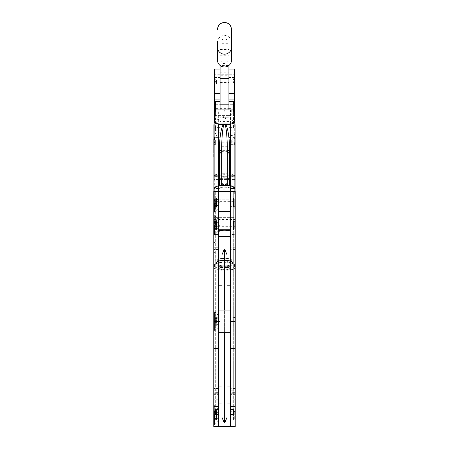 <?xml version="1.0" encoding="UTF-8"?>
<svg xmlns="http://www.w3.org/2000/svg" width="449" height="449" viewBox="0 0 449 449"><rect width="100%" height="100%" fill="white"/><g stroke="black" fill="none" stroke-linecap="round" stroke-linejoin="round"><path stroke-width="0.34" stroke-dasharray="2.25 1.68" d="M230.573 128.128L219.067 127.971L230.573 128.128L230.573 109.876L218.332 109.876L230.573 109.876M218.332 128.184L219.067 127.971L218.332 128.184L218.332 109.876M214.628 187.665A4.524 4.524 0 0 1 218.298 185.65L214.616 187.682M218.618 211.664L230.382 211.664L230.382 191.308L233.323 191.308L233.323 409.336L233.323 191.308L230.382 191.308L230.382 409.336L230.382 191.308L218.618 191.308L218.618 211.664M234.423 187.744A4.524 4.524 0 0 0 230.606 185.65L229.243 185.65L229.591 185.381A2.262 2.206 180 0 1 227.329 183.17L227.329 150.449L229.591 150.606C229.759 138.477 227.469 124.895 225.151 124.216L230.606 124.216L230.606 185.65L228.277 185.65A2.262 1.706 -90 0 1 226.599 183.781L227.329 183.17L227.329 174.975L230.606 175.132A4.524 0.314 0 0 1 235.13 175.447L235.13 125.254L233.547 109.876L215.453 109.876L213.87 125.709C213.988 121.831 216.25 119.569 220.655 118.923L223.422 118.923L224.354 109.876M224.646 109.876L225.578 118.923L223.422 118.923M219.409 150.606L221.671 150.449L221.671 174.975L221.671 150.449C221.582 138.584 222.85 125.305 224.141 124.637L224.5 124.216L223.849 124.216C221.531 124.895 219.241 138.477 219.409 150.606L219.409 185.381L220.723 185.65L218.394 185.65L218.394 175.132A4.524 0.314 0 0 0 213.87 175.447L213.87 125.709L215.38 121.443C216.76 119.81 218.517 118.974 220.655 118.923L228.345 118.923C230.483 118.974 232.24 119.81 233.62 121.443L235.13 125.709C235.007 121.825 232.745 119.563 228.345 118.923L225.578 118.923M221.671 174.975L221.671 183.17L221.671 174.975L218.394 175.132L218.394 124.216L215.38 121.443M213.87 175.447L213.87 191.308L218.394 191.308L218.394 185.65A4.524 4.524 0 0 0 214.577 187.744A4.524 4.524 0 0 1 218.394 185.65L220.723 185.65A2.262 1.706 90 0 0 222.401 183.781L221.671 183.17A2.262 2.206 0 0 1 219.409 185.381M233.62 121.443L230.606 124.216M227.132 183.602A2.262 2.116 -90 0 0 229.243 185.65L230.606 185.65L230.606 191.308L235.13 191.308L235.13 175.447M235.13 190.062L234.434 187.761M230.702 185.65A4.524 4.524 0 0 1 234.372 187.665A4.524 4.524 0 0 0 230.702 185.65L234.384 187.682M235.13 191.308L213.87 191.308M231.493 191.308L217.507 191.308L231.493 191.308M215.228 191.308L217.507 191.308L215.228 191.308M214.566 187.761L213.87 190.062M222.401 183.781L221.868 183.602A2.262 2.116 -90 0 1 219.757 185.65L218.394 185.65M218.394 124.216L223.849 124.216L224.141 124.637M224.859 124.637L224.5 124.216L225.151 124.216L224.859 124.637C226.15 125.305 227.418 138.584 227.329 150.449L227.329 150.522M225.667 184.404L224.5 185.65L223.456 184.522M214.684 321.366L214.684 330.98L214.684 321.366M218.618 321.366L218.618 327.046L218.618 321.366M214.005 321.366L214.005 330.98L214.005 321.366M214.005 225.235L214.005 234.849L214.005 225.235M214.459 225.235L214.459 234.849L214.459 225.235M218.584 225.235L218.584 230.719L218.584 225.235M214.005 202.617L214.005 212.231L214.005 202.617M214.459 202.617L214.459 212.231L214.459 202.617M218.584 202.617L218.584 208.1L218.584 202.617M214.005 191.308L214.005 419.983M213.78 247.405L213.78 241.747L213.78 247.405M214.908 247.405L214.908 251.928L214.908 247.405M218.618 247.405L218.618 251.928L218.618 247.405M214.229 222.165L214.229 226.689L214.229 222.165M218.618 222.165L218.618 226.689L218.618 222.165M213.78 222.165L213.78 227.475L213.78 222.165M214.229 204.346L214.229 208.869L214.229 204.346M218.618 204.346L218.618 208.869L218.618 204.346M213.78 204.346L213.78 209.655L213.78 204.346M213.78 426.55L213.78 191.308L218.618 191.308L218.618 409.336L218.618 191.308L215.677 191.308L215.677 409.336L215.677 191.308L218.618 191.308L218.618 196.808L213.78 196.808M214.459 415.241L214.459 424.855L214.459 415.241M218.584 415.241L218.584 420.724L218.584 415.241M213.78 202.617L213.78 193.003L213.78 202.617M213.78 225.235L213.78 215.621L213.78 225.235M218.618 426.55L218.618 388.525L218.618 394.357L213.78 394.357M218.618 394.357L218.618 395.9L213.78 395.9M218.618 395.9L218.618 392.353L213.78 392.353M218.618 392.353L218.618 390.22L213.78 390.22M218.618 390.22L218.618 264.972L213.78 264.972M218.618 264.972L218.618 234.451L213.78 234.451M218.618 234.451L218.618 196.808M218.618 202.617C218.618 195.568 218.618 195.568 218.618 202.617C218.618 209.661 218.618 209.661 218.618 202.617C218.618 195.568 218.618 195.568 218.618 202.617C218.618 209.661 218.618 209.661 218.618 202.617C218.618 195.568 218.618 195.568 218.618 202.617C218.618 209.661 218.618 209.661 218.618 202.617C218.618 195.568 218.618 195.568 218.618 202.617C218.618 209.661 218.618 209.661 218.618 202.617M218.618 225.235C218.618 218.192 218.618 218.192 218.618 225.235C218.618 232.279 218.618 232.279 218.618 225.235C218.618 218.192 218.618 218.192 218.618 225.235C218.618 232.279 218.618 232.279 218.618 225.235M218.618 334.943L214.005 334.943M218.618 415.241C218.618 408.197 218.618 408.197 218.618 415.241C218.618 422.284 218.618 422.284 218.618 415.241L213.78 415.241M235.22 222.165L235.22 227.475L235.22 222.165M234.771 222.165L234.771 226.689L234.771 222.165M235.22 204.346L235.22 209.655L235.22 204.346M234.771 204.346L234.771 208.869L234.771 204.346M230.382 204.346L230.382 208.869L230.382 204.346M230.382 426.55L230.382 191.308L235.22 191.308L235.22 196.808L230.382 196.808M235.22 426.55L235.22 388.525L235.22 394.357L230.382 394.357M230.382 247.405L230.382 251.928L230.382 247.405M235.22 247.405L235.22 251.928L235.22 247.405M230.382 202.617L230.382 206.349L230.382 202.617M234.995 202.617L234.995 206.349L234.995 202.617M230.382 321.366L230.382 325.098L230.382 321.366M234.995 321.366L234.995 325.098L234.995 321.366M230.382 225.235L230.382 228.968L230.382 225.235M234.995 225.235L234.995 228.968L234.995 225.235M235.22 202.617L235.22 206.349L235.22 202.617M235.22 225.235L235.22 228.968L235.22 225.235M235.22 394.357L235.22 395.9L230.382 395.9M235.22 395.9L235.22 392.353L230.382 392.353M235.22 392.353L235.22 390.22L230.382 390.22M235.22 390.22L235.22 264.972L230.382 264.972M235.22 264.972L235.22 234.451L230.382 234.451M235.22 234.451L235.22 196.808M234.995 334.943L230.382 334.943M234.995 419.983L234.995 191.308M230.382 415.241L230.382 411.509L230.382 415.241L235.22 415.241L235.22 411.509L235.22 415.241M230.382 222.165C230.382 216.356 230.382 216.356 230.382 222.165C230.382 227.98 230.382 227.98 230.382 222.165M218.618 332.681L218.618 310.057L218.618 332.681M230.382 332.681L230.382 310.057L230.382 332.681M222.014 403.932L226.986 403.932M234.704 221.845L234.704 228.631L233.57 229.759L233.57 220.712L233.57 229.759L233.57 220.712L233.57 229.759L234.704 228.631L234.704 221.845L233.57 220.712L234.704 221.845L234.704 228.631L234.704 221.845M214.341 221.34L214.341 220.768L214.341 221.34M216.491 221.34L216.491 220.768L216.491 221.469L214.341 221.469L214.341 223.613L214.341 220.768L214.341 221.469L216.491 221.34M216.491 226.857L214.341 226.857L216.491 226.857L216.491 227.991L216.491 226.245L214.341 226.245L214.341 229.703L214.341 224.225L214.341 226.245L216.491 226.245L216.491 226.857L214.341 226.857L216.491 226.857L216.491 227.991L214.341 227.991L216.491 227.991L216.491 225.892L214.341 225.892L216.491 225.892L216.491 224.579L216.491 225.892L214.341 225.892L216.491 225.892L216.491 224.225L216.491 229.905L216.491 220.566L216.491 225.892M216.491 229.13L216.491 228.519L216.491 229.001L214.341 229.001L214.341 229.703L214.341 228.519L214.341 229.001L216.491 229.001L216.491 229.703L216.491 229.13M215.02 234.283L215.02 216.188L214.341 216.188L214.341 234.283L214.341 216.188L214.341 234.283L214.341 216.188L215.02 216.188L215.02 234.283L214.341 234.283L215.02 234.283L215.02 216.188L215.02 234.283M216.491 224.225L214.341 224.225L216.491 224.225L216.491 222.48L214.341 222.48L214.341 224.579L214.341 222.334L214.341 222.625L216.491 222.334L216.491 223.613L214.341 223.613L216.491 223.613L216.491 221.952L214.341 221.952L216.491 221.952L216.491 222.609L214.341 222.609L216.491 222.609L216.491 221.952L216.491 222.609L214.341 222.609L216.491 222.625L216.491 222.334L216.491 224.225L214.341 224.225L216.491 224.225L216.491 224.579L214.341 224.579L216.491 224.579M216.491 227.862L216.491 228.519L216.491 227.862L214.341 227.862L216.491 227.862L216.491 228.519L214.341 228.519L216.491 228.519L216.491 227.845L214.341 227.862L216.491 227.862M234.704 199.221L234.704 206.007L233.57 207.141L233.57 198.093L233.57 207.141L233.57 198.093L233.57 207.141L233.57 198.093L233.57 207.141L233.57 198.093L233.57 207.141L234.704 206.007L234.704 199.221L233.57 198.093L234.704 199.221L234.704 206.007L234.704 199.221L234.704 206.007L233.57 207.141L234.704 206.007L234.704 199.221L233.57 198.093L234.704 199.221L234.704 206.007L234.704 199.221M214.341 201.124L214.341 207.084L214.341 201.124M216.491 203.268L214.341 203.268L216.491 203.268L214.341 203.268L216.491 203.268L216.491 197.947L216.491 207.286L216.491 201.607L214.341 201.607L216.491 201.607L214.341 201.607L216.491 201.607L216.491 198.851L216.491 201.607L216.491 200.995L214.341 200.995L214.341 198.149L214.341 200.995L216.491 200.995L216.491 199.856L214.341 199.856L216.491 199.71L216.491 203.627L214.341 203.627L214.341 207.084L214.341 201.96L214.341 203.627L216.491 203.627L214.341 203.627L216.491 203.627L216.491 204.239L214.341 204.239L216.491 204.239L216.491 205.519L214.341 205.373L216.491 205.519L216.491 203.627L214.341 203.627L216.491 203.627L216.491 205.373L214.341 205.373L216.491 205.227L216.491 205.9L214.341 205.9L216.491 205.9L216.491 205.244L214.341 205.244L216.491 205.244L216.491 206.383L214.341 206.383L214.341 207.084L214.341 206.383L216.491 206.383L216.491 207.084L214.341 206.995L216.491 207.084L216.491 205.227L214.341 205.373L216.491 205.373L216.491 204.239L214.341 204.239L216.491 204.239L216.491 205.519L214.341 205.373L216.491 205.519L216.491 201.96L214.341 201.96L214.341 201.607L214.341 201.96L216.491 201.96L216.491 207.286L216.491 197.947L216.491 203.268L214.341 203.268L216.491 203.268L216.491 201.96L214.341 201.96L216.491 201.96L216.491 207.286L216.491 197.947L216.491 203.268L214.341 203.268L216.491 203.268L216.491 203.627L214.341 203.627M215.02 211.664L215.02 193.57L214.341 193.57L214.341 211.664L214.341 193.57L214.341 211.664L214.341 193.57L214.341 211.664L214.341 193.57L214.341 211.664L214.341 193.57L215.02 193.57L215.02 211.664L214.341 211.664L215.02 211.664L215.02 193.57L215.02 211.664L215.02 193.57L214.341 193.57L215.02 193.57L215.02 211.664L214.341 211.664L215.02 211.664L215.02 193.57L215.02 211.664M216.491 199.99L214.341 199.99L214.341 199.334L214.341 199.99L216.491 199.99L216.491 199.334L214.341 199.334L214.341 198.149L214.341 199.334L216.491 199.334L216.491 198.851L214.341 198.851L216.491 198.851L216.491 198.233L214.341 198.233L216.491 198.149L216.491 198.851L214.341 198.851L216.491 198.851L214.341 198.851L216.491 198.851L216.491 198.149L214.341 198.233L216.491 198.233L216.491 199.334L216.491 198.851L214.341 198.851L216.491 198.851L216.491 199.99L214.341 199.99L216.491 200.007L214.341 199.856L216.491 199.71L216.491 200.995L214.341 200.995L216.491 200.995L216.491 199.71L214.341 199.856L216.491 199.856L216.491 200.995L216.491 199.856L214.341 199.856L216.491 200.007L216.491 199.334L216.491 199.99L214.341 199.99L216.491 200.007M216.491 206.383L214.341 206.383L216.491 206.383L216.491 205.244L216.491 207.084L214.341 206.995L216.491 206.995L216.491 205.244L214.341 205.244L216.491 205.227L216.491 205.9L214.341 205.9L216.491 205.9L214.341 205.9L216.491 205.9L214.341 205.9L216.491 205.9L216.491 206.383L214.341 206.383L216.491 206.383M216.491 221.598L216.491 221.952L216.491 221.469L214.341 221.469L216.491 221.598M216.491 227.991L214.341 227.991L216.491 227.991M216.491 222.48L214.341 222.48L216.491 222.48M216.491 220.852L214.341 220.852L216.491 220.852M216.491 225.235L216.491 229.905L216.491 225.235M234.928 324.762L234.928 317.976L234.928 324.762L233.794 325.895L233.794 316.842L233.794 325.895M234.928 317.976L233.794 316.842M216.721 317.6L214.571 317.6L214.571 318.088L214.571 317.6L216.721 317.6L216.721 318.756L214.571 318.61L214.571 320.361L214.571 318.464L214.571 318.756L216.721 318.61L216.721 320.361L214.571 320.361L214.571 322.023L214.571 320.361L216.721 320.361L216.721 316.904L214.571 316.904L214.571 317.6L214.571 316.988L216.721 316.988M214.571 325.267L214.571 324.649L214.571 325.267M216.721 325.75L214.571 325.75L216.721 325.834L216.721 325.138L214.571 325.138L216.721 325.138L216.721 324.649L216.721 325.138M216.721 321.366L216.721 322.023L214.571 322.023L214.571 324.649L214.571 322.023L216.721 322.023L216.721 320.715L216.721 326.041L216.721 321.366M215.251 312.319L215.251 330.419L215.251 312.319L214.571 312.319L214.571 330.419L214.571 312.319M215.251 330.419L214.571 330.419M214.571 318.088L214.571 318.756L214.571 318.088L216.721 318.088L214.571 318.088M216.721 320.715L214.571 320.715L216.721 320.715M216.721 322.023L216.721 322.376L214.571 322.376L216.721 322.376L216.721 324.127L214.571 324.127L216.721 323.982L216.721 324.649L216.721 323.982L214.571 324.127L216.721 324.127L216.721 322.994L214.571 322.994L216.721 322.994M234.704 418.631L234.704 411.845L234.704 418.631L233.57 419.764L233.57 410.717L233.57 419.764M234.704 411.845L233.57 410.717M216.491 411.604L216.491 412.614L214.341 412.614L214.341 411.958L214.341 414.231L214.341 412.334L216.491 412.614L216.491 411.475L214.341 411.475L214.341 411.958L214.341 410.773L214.341 411.475L216.491 411.604M216.491 413.748L216.491 414.231L214.341 414.231L214.341 415.897L214.341 414.231L216.491 414.231L216.491 413.748M214.341 416.734L214.341 417.997L214.341 416.734M216.491 417.867L214.341 417.867L216.491 417.867L216.491 416.251L214.341 416.251L214.341 415.897L214.341 416.251L216.491 416.251L216.491 417.997L214.341 417.867L214.341 418.524L214.341 417.851L216.491 417.997L214.341 417.997M216.491 419.007L214.341 419.007L214.341 419.708L214.341 418.524L214.341 419.007L216.491 419.007L216.491 419.708L216.491 419.007M216.491 415.241L216.491 415.897L214.341 415.897L216.491 415.897L216.491 414.584L216.491 419.91L216.491 410.571L216.491 415.241M215.02 406.193L215.02 424.288L215.02 406.193L214.341 406.193L214.341 424.288L214.341 406.193M215.02 424.288L214.341 424.288M216.491 412.485L214.341 412.485L216.491 412.334L216.491 413.619L216.491 412.334L214.341 412.485L216.491 412.485M216.491 414.584L214.341 414.584L216.491 414.584M216.491 418.524L214.341 418.524L216.491 418.524M216.491 416.251L216.491 415.897M216.491 410.857L214.341 410.857L216.491 410.857M230.382 336.071L230.382 386.965L230.382 336.071M226.986 254.673L226.986 417.469M222.014 254.673L222.014 417.469M218.618 336.071L218.618 386.965L218.618 336.071M222.014 332.681L222.014 310.057M226.986 332.681L226.986 310.057M226.986 336.071L226.986 285.177L226.986 336.071M216.491 200.995L214.341 200.995L216.491 200.995L214.341 200.995L216.491 200.995L216.491 201.607L214.341 201.607M214.117 218.714L214.117 225.841L214.117 218.714L215.587 217.917L235.153 217.917L235.153 224.882L235.153 219.454L214.117 219.454L214.117 218.489L214.117 224.882L214.117 219.454M215.587 217.917L215.587 226.689L215.587 217.642L214.117 218.489M235.153 217.917L235.153 219.454M214.117 219.617L235.153 219.617M215.587 217.642L235.153 217.642M216.491 201.96L214.341 201.96L216.491 201.96M216.491 204.239L216.491 205.373L214.341 205.373L216.491 205.373L214.341 205.373L216.491 205.373L216.491 204.239L214.341 204.239L216.491 204.239M216.491 205.244L214.341 205.244L216.491 205.373M216.491 198.233L214.341 198.233L216.491 198.233M216.491 202.617L216.491 207.286L216.491 202.617M215.587 200.097L235.153 200.097L235.153 201.797L214.117 201.797L214.117 204.346L214.117 200.894L215.587 200.097L215.587 208.869L215.587 199.822L235.153 199.822L235.153 201.629L214.117 201.629L214.117 200.669L214.117 208.022L214.117 201.629M235.153 200.097L235.153 201.629M235.153 201.797L235.153 199.822M214.117 201.797L214.117 200.894M215.587 199.822L214.117 200.669M224.5 267.155A5.657 0.982 0 0 1 218.843 266.173A5.657 0.982 0 0 1 224.5 265.191A5.657 0.982 0 0 1 230.157 266.173A5.657 0.982 0 0 1 224.5 267.155A5.657 0.982 180 0 0 230.157 266.173A5.657 0.982 180 0 0 224.5 265.191A5.657 0.982 180 0 0 218.843 266.173A5.657 0.982 180 0 0 224.5 267.155M217.849 261.481L223.153 260.56A6.786 1.179 0 0 1 225.847 260.56L231.151 261.481A6.786 1.179 0 0 1 231.286 261.716A6.786 1.179 0 0 1 231.151 261.947L231.151 259.718L225.847 260.644L225.847 262.873A6.786 1.179 0 0 1 224.5 262.895A6.786 1.179 0 0 1 223.153 262.873L217.849 261.947A6.786 1.179 0 0 1 217.714 261.716A6.786 1.179 0 0 1 217.849 261.481L217.849 259.253L218.618 259.118M225.847 260.644A6.786 1.179 0 0 1 224.5 260.667A6.786 1.179 0 0 1 223.153 260.644L217.849 259.718L217.849 261.947M226.986 260.555A7.128 1.235 180 0 0 224.5 260.476A5.635 0.977 0 0 1 218.865 259.488A5.635 0.977 0 0 1 224.5 258.512A5.635 0.977 0 0 1 230.135 259.488A5.635 0.977 0 0 1 224.5 260.465A7.128 1.235 180 0 0 222.014 260.555M224.5 189.181A5.635 0.977 0 0 1 218.865 188.204A5.635 0.977 0 0 1 224.5 187.227A5.635 0.977 0 0 1 230.135 188.204A5.635 0.977 0 0 1 224.5 189.181M223.153 262.873L223.153 260.644M217.849 259.718A6.786 1.179 0 0 1 217.714 259.488A6.786 1.179 0 0 1 217.849 259.253M222.014 258.529L223.153 258.332L223.153 260.56M225.847 260.56L225.847 258.332L226.986 258.529M223.153 258.332A6.786 1.179 0 0 1 225.847 258.332M230.382 259.118L231.151 259.253L231.151 261.481M231.151 261.947L225.847 262.873M231.151 259.253A6.786 1.179 0 0 1 231.286 259.488A6.786 1.179 0 0 1 231.151 259.718M226.986 262.828A9.951 1.729 180 0 0 224.5 262.772A9.951 1.729 180 0 0 222.014 262.828M218.618 263.103A9.951 1.729 180 0 0 214.701 264.197A9.951 1.729 180 0 0 214.549 264.5A9.951 1.729 180 0 0 224.5 266.229A9.951 1.729 180 0 0 234.451 264.5A9.951 1.729 180 0 0 234.299 264.197A9.951 1.729 180 0 0 230.382 263.103M226.986 266.723A9.951 1.729 180 0 0 224.5 266.672A9.951 1.729 180 0 0 222.014 266.723M218.618 267.003A9.951 1.729 180 0 0 214.549 268.395A9.951 1.729 180 0 0 218.618 269.793M222.014 270.074A9.951 1.729 180 0 0 224.5 270.124A9.951 1.729 180 0 0 226.986 270.074M222.014 269.282A5.657 0.982 180 0 0 224.5 269.378A5.657 0.982 180 0 0 226.986 269.282M226.986 267.514A5.657 0.982 180 0 0 224.5 267.413A5.657 0.982 180 0 0 222.014 267.514M218.618 261.015A7.128 1.235 180 0 0 217.484 261.498A7.128 1.235 180 0 0 224.5 262.951A7.128 1.235 180 0 0 231.516 261.498A7.128 1.235 180 0 0 230.382 261.015M224.5 261.088A3.62 0.629 180 0 0 220.88 261.716A3.62 0.629 180 0 0 224.5 262.345A3.62 0.629 180 0 0 228.12 261.716A3.62 0.629 180 0 0 224.5 261.088M230.382 269.793A9.951 1.729 180 0 0 234.451 268.395A9.951 1.729 180 0 0 230.382 267.003M228.911 144.37L228.911 137.585L228.911 144.37L234.681 144.32C234.052 143.77 234.052 136.67 234.681 137.635C234.052 138.191 234.052 145.291 234.681 144.32L234.681 175.508A10.181 1.768 0 0 1 224.5 177.276A10.181 1.768 0 0 1 214.319 175.508A10.181 1.768 0 0 1 224.5 173.741A10.181 1.768 0 0 1 234.681 175.508M228.911 137.585L234.681 137.635L234.681 134.296A10.181 1.768 0 0 1 228.911 135.89L228.911 153.71A10.181 1.768 0 0 1 220.089 153.71L220.089 135.89A10.181 1.768 0 0 1 214.319 134.296L214.319 137.635L220.089 137.585L220.089 144.37L220.089 137.585M228.911 151.813L228.911 152.424A4.748 0.825 0 0 1 224.5 152.941A4.748 0.825 0 0 1 220.089 152.424L220.089 151.813A4.748 0.825 0 0 1 224.5 151.291A4.748 0.825 0 0 1 228.911 151.813L228.911 132.702A10.181 1.768 0 0 1 234.681 134.296M220.089 150.696A4.748 0.825 180 0 0 219.752 151.004L219.752 175.508A4.748 0.825 180 0 0 224.5 176.334A4.748 0.825 180 0 0 229.248 175.508A4.748 0.825 180 0 0 224.5 174.683A4.748 0.825 180 0 0 219.752 175.508M228.911 151.307A4.748 0.825 180 0 0 229.248 151.004L229.248 175.508M229.248 151.004A4.748 0.825 180 0 0 228.911 150.696M220.089 144.37L214.319 144.32C214.948 145.291 214.948 138.191 214.319 137.635C214.948 136.67 214.948 143.77 214.319 144.32L214.319 175.508M214.319 134.296A10.181 1.768 0 0 1 220.089 132.702L220.089 135.89M220.089 151.813L220.089 150.522A10.181 1.768 0 0 1 228.911 150.522M228.911 135.89L228.911 132.702M220.089 132.702L220.089 150.522M220.089 153.71L220.089 152.424M219.752 151.004A4.748 0.825 180 0 0 220.089 151.307M228.911 153.71L228.911 152.424M233.547 111.431L233.547 115.415L233.547 111.431M228.911 111.431L228.911 115.415L228.911 111.431M233.547 101.541L233.547 104.679L228.911 104.679L228.911 124.732L220.089 124.732L220.089 104.679L215.453 104.679L215.453 130.743L220.089 130.743L220.089 148.641L220.089 142.748L228.911 142.748L228.911 146.683L220.089 146.683M220.089 104.679L220.089 121.589L228.911 121.589L228.911 104.679M215.453 109.876L215.453 127.6L220.089 127.6L220.089 142.748M228.911 142.748L228.911 127.6L233.547 127.6L233.547 109.876M220.089 127.6L220.089 130.743M215.453 127.6L215.453 130.743M215.453 108.68L215.453 115.359L215.453 108.68M215.453 101.541L215.453 104.679M220.089 115.359L220.089 108.68L220.089 115.359M220.089 121.589L220.089 124.732M228.911 121.589L228.911 124.732M233.547 127.6L233.547 104.679M228.911 127.6L228.911 130.743L233.547 130.743M228.911 141.587L228.911 140.369L228.911 141.587M228.911 146.683L228.911 130.743M228.911 145.891L220.089 145.891M220.089 137.529L220.089 144.432L220.089 137.529M220.089 55.233L228.911 55.233L228.911 65.447L220.089 65.442L220.089 26.014L220.089 109.876M228.911 109.876L228.911 117.262L220.089 117.262M220.089 26.014L228.911 26.014L228.911 43.716L220.089 43.716M220.089 49.542L228.911 49.542L228.911 43.716M228.911 49.542L228.911 75.292L220.089 75.292M220.089 82.565L228.911 82.565L228.911 75.292M228.911 111.414L228.911 112.632L228.911 111.414M228.911 80.225L228.911 81.443L228.911 80.225M220.089 119.816L228.911 119.816L228.911 117.262M228.911 119.816L228.911 82.565M228.911 26.014L228.911 55.233M220.089 111.414L220.089 112.632L220.089 111.414M220.089 80.225L220.089 81.443L220.089 80.225M228.911 81.426L228.911 77.441L228.911 81.426M234.681 81.426L234.681 77.441L234.681 81.426M214.319 81.426L214.319 77.441L214.319 81.426M220.089 80.248L220.089 84.227L220.089 80.248M228.911 72.772L228.911 99.061L228.911 69.045L228.911 72.772L220.089 72.772L220.089 99.061L220.089 72.772M218.618 203.56L218.618 205.131L218.618 203.56M218.618 221.379L218.618 222.951L218.618 221.379M218.618 193.912L218.618 235.124L218.618 188.535L218.618 193.912L214.319 193.912L214.319 74.736L234.681 74.736L234.681 193.912L234.681 176.283L234.681 179.387L214.319 179.409L214.319 120.86M218.865 231.286A5.657 0.982 180 0 0 224.5 232.178A5.657 0.982 180 0 0 230.135 231.286M230.382 188.535L230.382 235.124L230.382 188.535L234.681 188.535M218.865 235.124L230.135 235.124M230.382 193.912L234.681 193.912M230.382 205.131L230.382 203.56L230.382 205.131M230.382 222.951L230.382 221.379L230.382 222.951M218.618 188.535L214.319 188.535L214.319 176.283L234.681 176.283M224.5 176.754A5.657 0.982 180 0 0 218.843 177.737A5.657 0.982 180 0 0 224.5 178.719A5.657 0.982 180 0 0 230.157 177.737A5.657 0.982 180 0 0 224.5 176.754M214.319 176.283L214.319 179.387M214.319 177.916L234.681 177.916L234.681 179.387M234.681 177.916L234.681 120.86M234.681 69.045L234.681 74.736M214.319 69.045L214.319 74.736M214.319 188.535L214.319 193.912M217.468 29.623A7.032 6.926 0 0 1 224.5 22.691A7.032 6.926 0 0 1 231.532 29.623L231.532 42.408A7.032 6.926 180 0 0 224.5 35.477A7.032 6.926 180 0 0 217.468 42.408L217.468 60.048M231.532 42.408L231.532 60.048M220.902 60.048A3.598 3.541 0 0 0 224.5 63.59A3.598 3.541 0 0 0 228.098 60.048L228.098 42.408A3.598 3.541 0 0 0 224.5 38.867A3.598 3.541 0 0 0 220.902 42.408L220.902 60.048M232.98 80.332L232.98 83.744L232.98 80.332M216.581 80.248L216.581 84.227L216.581 80.248M231.74 140.475L231.74 143.888L231.74 140.475M215.34 140.391L215.34 144.37L215.34 140.391M231.74 109.859L231.74 114.927L231.74 109.859M229.927 109.5L229.927 115.415L229.927 109.5M215.34 108.63L215.34 110.976M213.847 152.901L213.825 154.254M213.825 146.295L213.825 150.275L213.825 146.295M213.825 146.436L213.825 150.275L213.825 146.436M213.825 143.484L213.825 150.275L213.847 143.803M213.87 156.516L213.847 155.045L213.87 156.516M213.847 139.336L213.847 141.598M213.847 152.52L213.847 156.533M213.87 156.533L213.87 152.52M231.291 123.952L217.709 123.952M229.591 185.381L229.591 150.606M218.618 393.049L213.78 393.049M218.618 389.131L213.78 389.131M218.618 399.122L213.78 399.122M218.618 398.145L213.78 398.145M218.618 263.013L213.78 263.013M218.618 249.442L213.78 249.442M218.618 247.259L213.78 247.259M235.22 393.049L230.382 393.049M235.22 389.131L230.382 389.131M235.22 399.122L230.382 399.122M235.22 398.145L230.382 398.145M235.22 263.013L230.382 263.013M235.22 249.442L230.382 249.442M235.22 247.259L230.382 247.259M216.491 229.001L214.341 229.001L216.491 229.001M216.491 228.519L214.341 228.519L216.491 228.519M216.491 229.619L214.341 229.619L216.491 229.619M216.491 199.856L214.341 199.856L216.491 199.856M216.491 206.995L214.341 206.995L216.491 206.995M216.491 199.334L214.341 199.334L216.491 199.334M216.491 221.952L214.341 221.952L216.491 221.952M216.491 223.613L214.341 223.613L216.491 223.613M216.491 226.245L214.341 226.245M216.721 319.744L214.571 319.744L216.721 319.744M216.721 318.739L214.571 318.739L216.721 318.739M216.721 323.998L214.571 323.998L216.721 323.998M216.721 324.649L214.571 324.649L216.721 324.649M216.721 318.61L214.571 318.61L216.721 318.61M216.491 411.958L214.341 411.958L216.491 411.958M216.491 413.619L214.341 413.619L216.491 413.619M216.491 416.863L214.341 416.863L216.491 416.863M216.491 419.619L214.341 419.619L216.491 419.619M224.708 249.173L224.708 422.975M224.292 249.173L224.292 422.975M224.292 332.681L224.292 310.057M224.708 332.681L224.708 310.057M218.618 327.046L214.684 330.98L214.005 330.98M213.78 234.849L214.459 234.849L218.584 230.719L214.459 234.849L214.005 234.849M214.459 212.231L213.78 212.231L214.459 212.231L218.584 208.1L214.459 212.231M218.618 251.928L214.908 251.928L213.78 253.056M218.618 226.689L214.229 226.689L213.78 227.475M218.618 208.869L214.229 208.869L213.78 209.655M218.584 420.724L214.459 424.855L213.78 424.855M214.459 193.003L213.78 193.003L214.459 193.003L214.005 193.003L214.459 193.003L218.584 197.133L214.459 193.003M214.005 215.621L214.459 215.621L218.584 219.752L214.459 215.621L213.78 215.621M218.584 409.757L214.459 405.627L213.78 405.627M218.618 199.822L214.229 199.822L213.78 199.036M218.618 217.642L214.229 217.642L213.78 216.861M218.618 388.525L213.78 388.525M218.618 399.273L213.78 399.273M218.618 242.881L214.908 242.881L213.78 241.747M218.618 315.692L214.684 311.758L214.005 311.758M234.771 226.689L235.22 227.475M230.382 208.869L234.771 208.869L235.22 209.655M235.22 418.973L230.382 418.973M235.22 251.928L230.382 251.928M234.995 206.349L230.382 206.349L234.995 206.349M234.995 325.098L230.382 325.098M235.22 206.349L230.382 206.349L235.22 206.349M235.22 198.885L230.382 198.885L235.22 198.885M235.22 388.525L230.382 388.525M235.22 399.273L230.382 399.273M234.995 198.885L230.382 198.885L234.995 198.885M234.995 317.634L230.382 317.634M235.22 242.881L230.382 242.881M235.22 411.509L230.382 411.509M235.22 199.036L234.771 199.822L230.382 199.822M234.771 217.642L235.22 216.861M216.491 222.334L214.341 222.334L216.491 222.334M216.491 229.703L214.341 229.703L216.491 229.703M216.491 220.768L214.341 220.768L216.491 220.768M218.618 224.102L216.491 220.566L219.297 225.235L216.491 229.905L218.618 226.369M216.491 199.71L214.341 199.71L216.491 199.71M216.491 205.519L214.341 205.519L216.491 205.519M216.491 207.084L214.341 207.084L216.491 207.084M216.491 198.149L214.341 198.149L216.491 198.149M219.297 202.617L216.491 207.286L219.297 202.617L216.491 197.947L219.297 202.617L216.491 207.286L219.297 202.617L216.491 197.947L219.297 202.617M216.491 205.227L214.341 205.227M216.491 227.845L214.341 227.845L216.491 227.845M216.721 318.756L214.571 318.756L216.721 318.756M216.721 323.982L214.571 323.982L216.721 323.982M216.721 325.834L214.571 325.834M216.721 318.464L214.571 318.464M216.721 316.904L214.571 316.904M216.721 316.697L219.527 321.366L216.721 326.041M216.491 412.334L214.341 412.334L216.491 412.334M216.491 419.708L214.341 419.708M216.491 417.851L214.341 417.851M216.491 410.773L214.341 410.773M216.491 410.571L219.297 415.241L216.491 419.91M214.117 224.882L235.153 224.882M214.117 225.841L215.587 226.689L235.153 226.689M214.117 208.022L215.587 208.869L235.153 208.869M214.117 207.062L235.153 207.062M218.865 259.488L218.865 259.079M218.865 231.112L218.865 188.204M217.714 261.716L217.714 259.488M231.286 261.716L231.286 259.488M230.135 259.488L230.135 259.079M230.135 231.112L230.135 188.204M214.549 264.5L214.549 268.395M230.157 266.173L230.157 268.395M217.484 261.498L214.701 264.197M231.516 261.498L234.299 264.197M218.843 266.173L218.843 268.395M234.451 264.5L234.451 268.395M228.911 115.415L233.547 115.415M228.911 108.63L233.547 108.63M234.681 84.227L228.911 84.227M220.089 84.227L214.319 84.227M220.089 77.441L214.319 77.441M234.681 179.409L214.319 179.409M234.681 77.441L228.911 77.441M232.98 83.744A6.572 6.572 0 0 0 232.98 77.924M216.581 77.441A6.163 6.163 0 0 0 216.581 84.227M231.74 143.888A6.572 6.572 0 0 0 231.74 138.073M215.34 137.585A6.163 6.163 0 0 0 215.34 144.37M231.74 114.927A6.572 6.572 0 0 0 231.74 109.113M229.927 108.63L215.453 108.63M214.953 114.736A6.163 6.163 0 0 0 215.34 115.415L229.927 115.415"/><path stroke-width="0.67" d="M234.384 187.682L234.434 187.761A4.524 4.524 0 0 0 234.423 187.744L230.606 185.65A4.524 4.524 0 0 1 230.702 185.65L230.606 191.308L213.78 191.308L213.78 419.983L213.87 175.447A4.524 0.314 0 0 1 218.394 175.132L218.298 185.65A4.524 4.524 0 0 1 218.394 185.65L220.723 185.65A2.262 1.706 90 0 0 222.401 183.781L224.5 185.65L226.599 183.781A2.262 1.706 -90 0 0 228.277 185.65L220.723 185.65M230.382 211.664L218.618 211.664M224.141 124.71L225.151 124.289C227.469 124.968 229.759 138.545 229.591 150.679L227.329 150.522L227.329 183.17L227.329 150.522C227.418 138.657 226.15 125.372 224.859 124.71L224.5 124.289L218.394 124.289L218.394 175.132L219.409 175.132L219.409 150.679C219.241 138.545 221.531 124.968 223.849 124.289L224.141 124.71C222.85 125.372 221.582 138.657 221.671 150.522L219.409 150.679M229.591 185.375L229.237 185.65A2.262 2.116 90 0 1 227.132 183.602L227.329 183.17A2.262 2.206 -0 0 0 229.591 185.375L229.591 175.132L230.606 175.132A4.524 0.314 0 0 1 235.13 175.447L234.995 334.943L230.382 334.943L230.382 409.336L233.323 409.336L233.323 414.421L230.382 414.421L230.382 426.55L213.78 426.55L213.78 419.983M227.132 183.602L225.667 184.404M224.859 124.71L225.151 124.289L230.606 124.289L231.375 123.952C232.762 123.419 233.822 121.948 234.546 119.552L233.547 109.876L215.453 109.876L213.87 125.254L213.87 175.447M214.454 119.552C215.178 121.948 216.238 123.419 217.625 123.952L218.394 124.289M231.375 123.952L217.625 123.952M213.87 190.062L214.577 187.744A4.524 4.524 0 0 0 214.566 187.761M219.763 185.65L219.409 185.375A2.262 2.206 180 0 0 221.671 183.17L222.401 183.781L221.868 183.602A2.262 2.116 90 0 1 219.763 185.65M218.618 409.336L215.677 409.336L215.677 414.421L218.618 414.421L218.618 191.308L218.394 185.65L214.577 187.744M234.423 187.744A4.524 4.524 0 0 0 234.372 187.665A4.524 4.524 0 0 1 234.423 187.744L235.13 190.062M234.546 119.552L235.13 125.254L235.13 175.447M221.671 183.17L221.671 150.522L221.671 183.17M230.702 185.65A4.524 4.524 0 0 0 230.606 185.65L228.277 185.65M227.329 150.522L227.329 174.975L229.591 175.132L229.591 150.679M223.456 184.522L222.401 183.781M218.618 414.421L218.618 426.55M215.677 409.336L215.677 414.421M218.618 334.943L214.005 334.943M234.995 334.943L235.22 426.55L230.382 426.55M235.22 419.983L235.22 191.308L230.382 191.308L230.382 334.943M233.323 409.336L233.323 414.421M230.382 409.336L230.382 414.421M218.618 236.544L230.382 236.544L218.618 236.544M218.618 332.681L230.382 332.681M218.618 310.057L230.382 310.057M218.618 403.932L222.014 403.932M226.986 403.932L230.382 403.932M224.708 332.681L224.708 422.975L226.986 417.469L226.986 332.681M224.708 422.975L224.292 422.975L222.014 417.469L222.014 332.681M222.014 310.057L222.014 254.673L224.292 249.173L224.292 310.057M226.986 310.057L226.986 254.673L224.708 249.173L224.292 249.173M218.618 259.118L222.014 258.529M226.986 258.529L230.382 259.118M222.014 262.828A9.951 1.729 180 0 0 218.618 263.103M222.014 266.723A9.951 1.729 180 0 0 218.618 267.003M218.618 269.793A9.951 1.729 180 0 0 222.014 270.074M226.986 269.282A5.657 0.982 180 0 0 230.157 268.395A5.657 0.982 180 0 0 226.986 267.514M222.014 260.555A7.128 1.235 180 0 0 218.618 261.015M230.382 261.015A7.128 1.235 180 0 0 226.986 260.555M230.382 263.103A9.951 1.729 180 0 0 226.986 262.828M222.014 267.514A5.657 0.982 180 0 0 218.843 268.395A5.657 0.982 180 0 0 222.014 269.282M226.986 270.074A9.951 1.729 180 0 0 230.382 269.793M230.382 267.003A9.951 1.729 180 0 0 226.986 266.723M233.547 109.876L233.547 101.541L228.911 101.541M220.089 101.541L215.453 101.541L215.453 109.876M220.089 109.876L220.089 65.447M220.089 104.162L228.911 104.162L228.911 109.876M228.911 104.162L228.911 78.547L220.089 78.547M228.911 65.447L228.911 78.547M228.911 96.962L234.681 96.962L234.681 69.045L228.911 69.045M228.911 93.544L234.681 93.544M234.681 96.962L234.681 99.061L228.911 99.061M230.135 231.286A5.657 0.982 180 0 0 230.157 231.196A5.657 0.982 180 0 0 224.5 230.214A5.657 0.982 180 0 0 218.843 231.196A5.657 0.982 180 0 0 218.865 231.286M218.618 229.742L230.382 229.742M214.319 120.86L214.319 93.544L220.089 93.544M234.681 120.86L234.681 99.061M214.319 93.544L214.319 69.045L220.089 69.045M231.532 29.623L231.532 60.048A7.032 6.926 180 0 1 224.5 66.974A7.032 6.926 180 0 1 217.468 60.048L217.468 42.408M215.34 110.976L215.34 108.63A6.163 6.163 0 0 0 214.953 114.736M213.825 152.901L213.825 139.336L213.825 152.901M213.825 152.929L213.825 150.084L213.825 152.929M213.825 155.68L213.825 154.254L213.825 155.68M213.825 154.254L213.825 157.043L213.825 154.254M213.847 150.275L213.847 143.803M213.87 152.52L213.847 156.516M213.847 141.542L213.847 142.978L213.847 141.542M219.409 185.375L219.409 175.132L221.671 174.975M230.606 185.65L230.606 124.289M218.618 426.438L213.78 426.438M218.618 406.525L214.005 406.525M218.618 393.088L214.005 393.088M218.618 348.514L214.005 348.514M218.618 321.366L214.005 321.366M235.22 426.438L230.382 426.438M234.995 321.366L230.382 321.366M234.995 348.514L230.382 348.514M234.995 393.088L230.382 393.088M234.995 406.525L230.382 406.525M224.292 422.975L224.292 332.681M224.708 310.057L224.708 249.173M220.089 99.061L214.319 99.061M214.319 96.962L220.089 96.962M231.532 47.263A7.032 6.926 180 0 1 224.5 54.189A7.032 6.926 180 0 1 217.468 47.263M218.618 224.102L219.297 225.235L218.618 226.369M230.382 386.965L226.986 386.965M222.014 386.965L218.618 386.965M222.014 285.177L218.618 285.177M230.382 285.177L226.986 285.177M218.865 259.079L218.865 231.112M230.135 259.079L230.135 231.112M231.532 29.482C231.117 25.211 228.771 22.865 224.5 22.45C220.229 22.865 217.883 25.211 217.468 29.482"/></g></svg>

